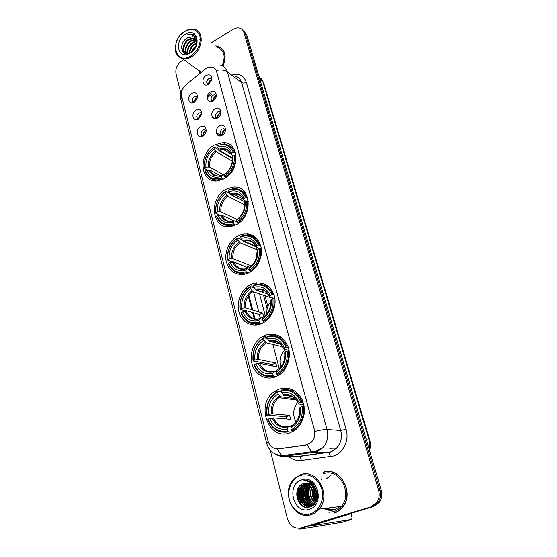 <?xml version="1.0" encoding="UTF-8"?>
<svg xmlns="http://www.w3.org/2000/svg" width="557" height="557" viewBox="0 0 557 557"><rect width="100%" height="100%" fill="white"/><g stroke="black" fill="none" stroke-linecap="round" stroke-linejoin="round"><path stroke-width="0.84" d="M264.686 335.446L263.015 336.254C253.95 341.114 249.007 353.89 252.161 364.313C255.197 374.784 265.877 380.689 275.499 376.824L279.301 374.798C287.823 369.054 291.708 356.027 287.872 346.189C282.747 335.725 275.019 332.146 264.686 335.446M226.434 189.15C207.684 197.819 211.925 231.343 231.573 226.365L235.778 224.882C254.25 216.736 251.096 184.012 232.534 187.249L226.434 189.15M255.364 237.776L255.642 238.187M238.577 235.583C229.79 239.83 224.172 251.569 226.219 261.358C229.414 272.032 236.245 276.161 246.695 273.745L248.373 273.062C257.035 269.115 262.89 257.703 261.233 247.942C258.518 237.393 252.21 232.826 242.302 234.239L238.577 235.583M251.311 284.293C241.94 288.505 236.168 301.156 238.849 311.572C241.397 322.043 251.987 327.85 261.602 323.652L262.653 323.157C271.746 318.653 277.163 306.002 274.336 295.851C270.222 284.954 262.904 280.951 252.384 283.84L251.311 284.293M278.751 389.239L274.42 391.606C254.995 404.124 268.565 441.499 290.134 432.803L296.519 428.967C304.428 420.653 306.322 410.955 302.207 399.856C296.603 389.809 288.784 386.273 278.751 389.239M214.849 144.834C197.874 153.196 199.698 183.295 217.376 180.9L223.768 178.943C240.478 171.069 239.566 141.666 222.932 142.648L214.849 144.834M198.494 119.059C192.931 122.477 190.529 112.946 196.161 109.945C200.012 108.559 201.871 110.049 201.738 114.415L198.494 119.059M201.829 113.802L200.228 112.702L198.703 113.085C196.127 115.675 196.099 117.618 198.612 118.913L198.731 118.92M202.866 136.117C197.241 139.515 194.797 129.809 200.492 126.843C206.09 123.382 208.631 133.13 202.866 136.117M206.243 130.791L204.475 129.586L203.04 129.962C200.409 132.643 200.423 134.613 203.082 135.88L203.263 135.873M194.198 102.3C188.705 105.746 186.344 96.389 191.907 93.353C195.403 91.947 197.269 93.165 197.505 97.015L196.76 99.529L194.198 102.3M197.498 97.12L196.05 96.124L194.435 96.507C191.928 99.021 191.859 100.935 194.233 102.244L194.282 102.251M212.99 100.998C207.343 104.5 204.858 95.01 210.574 91.926C216.186 88.361 218.769 97.893 212.99 100.998L213.053 100.963M216.332 95.929L214.772 94.739L213.08 95.129C210.525 97.663 210.455 99.606 212.892 100.949M217.522 117.993C211.813 121.468 209.279 111.804 215.058 108.754C220.739 105.217 223.371 114.923 217.522 117.993M220.899 112.869L219.173 111.553L217.578 111.936C214.953 114.561 214.932 116.531 217.508 117.854L217.752 117.854C217.286 116.016 217.891 114.491 219.597 113.273L220.899 112.883M222.139 135.302C216.36 138.749 213.777 128.904 219.625 125.889C225.376 122.38 228.057 132.267 222.139 135.302M225.557 130.122L223.642 128.674L222.159 129.057C219.465 131.772 219.486 133.777 222.229 135.066L222.549 135.052M208.541 84.309C202.964 87.839 200.52 78.509 206.167 75.397C210.226 73.928 212.064 75.48 211.688 80.055L208.541 84.309M211.841 79.303L210.442 78.231L208.666 78.621C206.174 81.078 206.069 82.986 208.36 84.344L208.457 84.358M219.277 134.529L219.681 135.929L219.277 134.529M201.293 134.71L201.495 136.646M196.997 117.847L197.129 119.602M192.778 101.277L192.854 102.85M220.293 133.666L220.502 135.88M215.761 116.58L215.9 118.585M211.312 99.794L211.388 101.604M206.939 83.306L206.974 84.929M198.919 118.794C198.529 117.012 199.148 115.543 200.757 114.394L201.801 114.032M203.312 135.845C202.79 133.986 203.389 132.448 205.101 131.215L206.236 130.853M194.609 102.035C194.351 100.337 194.978 98.944 196.496 97.872L197.443 97.51M213.22 100.859C212.871 99.104 213.498 97.656 215.099 96.521L216.304 96.124M222.375 135.066C221.804 133.179 222.403 131.598 224.179 130.338L225.488 129.962M208.764 84.17C208.541 82.492 209.181 81.12 210.678 80.062L211.785 79.665M205.164 69.096L206.487 68.156L212.008 66.972C214.299 67.481 215.81 68.957 216.541 71.407L314.322 429.698C315.457 434.655 314.385 438.895 311.112 442.411L305.577 445.196L278.653 448.928C273.32 449.193 269.741 446.429 267.896 440.643L181.693 96.354C180.941 91.989 182.39 88.124 186.038 84.761L205.164 69.096M251.569 284.383L252.3 287.182M253.512 291.798L258.768 311.892M260.384 318.068L260.592 318.882M264.902 335.356L265.633 338.148M211.291 100.991L210.455 101.666M198.536 70.238L200.116 73.232M219.855 47.206L220.663 47.491M220.837 65.378C224.116 66.165 226.288 68.316 227.367 71.839C224.666 69.98 220.976 69.493 216.297 70.391L314.83 431.445C315.137 435.79 313.918 439.445 311.175 442.411M324.188 508.478C327.579 510.198 331.032 510.539 334.562 509.516M323.102 472.35L323.45 472.211M300.613 528.085L304.108 527.465L373.538 506.508L372.208 506.682L377.994 502.491C380.466 498.835 381.099 494.734 379.881 490.181L245.296 33.601L242.594 29.953L245.296 33.601L379.881 490.181C381.099 494.734 380.466 498.835 377.994 502.491L372.208 506.682L302.59 527.716L372.208 506.682L370.871 506.863L376.671 502.651C379.157 498.988 379.783 494.874 378.572 490.299L243.862 32.369C243.207 30.287 241.947 28.901 240.074 28.205C237.86 27.495 235.52 27.871 233.056 29.34L211.493 42.604M268.244 441.798L266.685 443.435C268.996 451.003 274.232 455.062 282.371 455.619L312.261 451.616C310.465 450.432 308.905 448.155 307.582 444.778L277.616 449.019C278.939 452.284 280.519 454.484 282.371 455.619L284.432 456.232C281.271 456.615 278.312 455.918 275.562 454.15M222.967 66.144C226.984 56.222 225.362 49.608 218.086 46.301L215.712 45.918M334.054 513.122C337.298 512.106 340.076 510.198 342.374 507.406C355.248 492.938 339.603 465.624 322.983 472.357M183.775 59.662L181.798 60.88C177.182 64.271 175.253 68.553 176.012 73.726L180.872 93.151M270.277 450.258L287.384 518.574C289.898 525.982 294.458 529.108 301.058 527.959L370.871 506.863M328.157 471.556L325.817 471.918M221.965 48.55L221.24 48.132M324.557 508.43C327.822 509.996 331.137 510.289 334.506 509.3M316.446 493.008L316.884 496.064L316.446 493.008M326.019 508.256L333.044 509.662L326.019 508.256M373.538 506.508L379.31 502.323C381.775 498.689 382.394 494.602 381.183 490.063L246.723 34.826L244.029 31.192M290.197 390.199L289.793 388.689M275.764 336.087L275.346 334.513M267.875 306.475L265 295.718M263.997 291.952L263.572 290.357M262.027 284.571L261.616 283.019M248.951 235.534L248.575 234.107M247.224 233.836L247.628 235.339M260.251 282.796L260.655 284.314M262.131 289.863L262.549 291.45M263.558 295.224L267.172 308.822M273.933 334.235L274.343 335.774M288.331 388.34L288.742 389.893M190.94 55.93C198.111 50.59 201.098 43.961 199.9 36.052C197.122 29.201 192.012 27.69 184.569 31.526C169.147 40.529 175.476 65.984 190.94 55.93M177.286 39.86C173.45 49.719 175.211 56.027 182.564 58.798C185.432 59.327 188.405 58.659 191.504 56.807C202.671 50.555 204.753 31.38 194.595 29.312C191.483 28.532 188.224 29.187 184.833 31.283L180.976 34.506M222.139 65.768C225.85 56.563 224.332 50.436 217.571 47.38M222.542 49.162L221.86 48.682M222.849 66.081C226.824 56.264 225.209 49.726 218.017 46.454L215.935 46.092M191.789 51.752C192.576 49.267 194.059 47.227 196.245 45.632M192.701 50.979L195.758 46.774M189.38 53.138C189.512 49.183 191.42 46.001 195.103 43.592L196.767 42.861M189.888 52.922C190.243 49.176 192.151 46.189 195.604 43.968L196.753 43.418M187.695 53.611C186.769 49.086 188.572 45.242 193.105 42.074L196.551 40.988M188.071 53.542C187.43 49.12 189.283 45.423 193.606 42.45L196.642 41.413M186.511 53.681C184.172 49.044 185.704 44.664 191.093 40.543L196.078 39.526M186.748 53.681C184.82 49.023 186.435 44.769 191.601 40.926L196.217 39.86M187.124 53.667L186.936 53.639C181.352 52.95 182.543 42.367 189.067 38.997L194.623 38.106L195.382 38.384M186.4 53.674C181.874 51.878 183.657 42.457 189.575 39.387L195.577 38.642M195.911 38.781L196.9 39.373M187.542 37.834C177.579 43.126 181.575 58.61 190.828 52.414C197.533 48.619 199.281 36.985 193.481 34.471L192.534 34.13L187.055 34.882C191.907 33.859 195.034 35.732 196.426 40.501C195.848 38.503 194.658 37.249 192.854 36.741L187.542 37.834L192.854 36.741M196.426 40.501L196.67 44.288M185.3 34.325C173.422 41.253 178.337 60.81 190.188 53.061C202.365 46.036 197.032 26.318 185.3 34.325M198.752 70.398L200.242 73.127M200.36 71.547L201.014 72.494M187.055 34.882L192.75 34.297L194.205 34.91M183.525 52.602L183.281 48.327M185.411 53.528L185.293 52.957M185.286 52.894L185.328 49.768M187.236 53.66L187.368 51.195M183.253 52.372C182.605 50.046 182.842 47.575 183.97 44.964M185.189 53.472L185.042 52.762M185.015 52.609L186.087 46.301M189.039 42.06L195.542 38.593M199.761 39.269L201.314 40.424M186.992 53.646L188.196 47.617M190.898 43.731L196.384 40.355M189.018 53.277L190.299 48.905M192.729 45.409L196.753 42.457M191.678 51.836L192.409 50.158M194.532 47.101L196.315 45.444M223.176 179.243L221.742 177.906C214.027 180.391 208.576 178.108 205.373 171.062L206.765 170.31C209.655 176.513 214.522 178.539 221.352 176.395L222.361 175.267L225.16 176.785M220.551 175.831L210.268 170.247L206.765 170.31M207.726 170.219L204.384 168.409L204.565 167.859C203.883 159.539 206.96 152.736 213.811 147.459L214.194 148.921C208.144 153.655 205.394 159.713 205.951 167.107L209.453 167.051L224.582 175.344M232.346 161.161L216.36 151.817L214.194 148.921M213.811 147.459L214.062 147.062L218.441 149.659L218.943 150.508L232.353 158.425M213.415 179.507L215.545 180.948M225.404 177.154C232.84 171.584 236.133 164.336 235.284 155.403L234.253 155.5C235.033 164.016 231.893 170.943 224.826 176.277L226.072 177.516M236.119 155.904L235.284 155.403M205.373 171.062L205.192 171.612C207.552 177.377 211.778 180.134 217.864 179.89L222.327 178.783M214.062 147.062C206.863 152.583 203.639 159.699 204.384 168.409M224.826 176.277L224.429 174.759C230.647 169.989 233.446 163.821 232.819 156.273L234.253 155.5M221.352 176.395L221.742 177.906M205.951 167.107L204.565 167.859M232.819 156.273L231.928 163.577M225.209 173.61L224.429 174.759M233.62 148.496L231.287 147.396M234.413 152.172C232.185 146.992 228.405 144.305 223.058 144.117L216.826 145.795C224.45 143.107 229.964 145.266 233.383 152.263L234.413 152.172L235.562 152.869M233.383 152.263L231.949 153.043C228.885 146.881 223.97 144.952 217.209 147.264L216.826 145.795M233.341 155.995L231.44 154.714L231.949 153.043M217.209 147.264L219.374 150.167L232.283 157.798M235.333 225.098L233.682 223.733C225.724 226.031 220.078 223.468 216.75 216.032L218.184 215.301C221.192 221.846 226.219 224.13 233.272 222.146L234.33 220.837L236.816 221.999M233.94 220.857L221.742 215.141L218.184 215.301M219.827 215.113L215.705 213.192L215.9 212.677C215.162 204.015 218.323 197.074 225.376 191.831L225.773 193.37C219.542 198.062 216.729 204.259 217.327 211.952L220.885 211.799L236.99 219.43M244.593 204.732L227.959 196.231L225.773 193.37M228.057 225.585L230.501 226.553M225.376 191.831L225.613 191.378L229.999 193.655L230.507 194.518L244.286 201.46M225.954 225.279L228.551 226.706M237.449 223.03C245.108 217.515 248.485 210.1 247.573 200.798L246.528 200.917C247.364 209.787 244.14 216.868 236.857 222.152L238.264 223.413M248.436 201.251L247.573 200.798M216.75 216.032L216.555 216.541C219.465 223.454 224.575 226.372 231.893 225.307L234.274 224.61M225.613 191.378C218.205 196.851 214.905 204.12 215.705 213.192M236.857 222.152L236.44 220.565C242.859 215.831 245.721 209.529 245.045 201.669L246.528 200.917M233.272 222.146L233.682 223.733M217.327 211.952L215.9 212.677M245.045 201.669L244.502 202.88L243.834 210.1M237.296 219.214L236.44 220.565M247.969 233.912C250.03 235.848 252.488 236.934 255.336 237.185M245.198 192.694L242.483 191.497M246.654 197.415C243.91 191.169 239.287 188.273 232.791 188.726L228.481 190.215C236.342 187.702 242.051 190.139 245.609 197.526L247.802 198.02M245.609 197.526L244.133 198.278C240.937 191.775 235.855 189.596 228.885 191.754L228.481 190.215M245.95 201.209L243.569 199.824L244.133 198.278M228.885 191.754L231.071 194.623L244.976 201.822M244.133 201.564L244.495 202.908M236.516 220.844L235.472 221.366M258.817 241.209L257.083 240.561M257.049 256.206L254.57 262.25M248.143 273.167L246.807 272.665L246.201 271.788C237.985 273.884 232.137 271.008 228.669 263.155L230.145 262.451C233.286 269.365 238.493 271.92 245.769 270.124L246.869 268.599L249.285 269.525M249.216 268.161L233.766 262.187L230.145 262.451M246.932 267.276L233.028 261.644L232.032 261.832L227.562 260.105L227.785 259.639C226.984 250.615 230.222 243.513 237.491 238.333L237.909 239.942C231.489 244.593 228.607 250.922 229.254 258.935L232.868 258.678L250.17 265.473L250.392 266.74M257.543 249.884L240.123 242.768L237.909 239.942M241.724 273.522L244.662 274.322M250.079 271.141C257.982 265.689 261.442 258.114 260.46 248.408L259.395 248.547C260.293 257.8 256.993 265.041 249.48 270.263L251.089 271.524M261.351 248.798L260.46 248.408M228.669 263.155L228.454 263.621C232.06 271.872 238.18 274.886 246.807 272.665M237.491 238.333L237.721 237.818C230.09 243.221 226.706 250.657 227.562 260.105M237.721 237.818L242.003 239.691M249.48 270.263L249.042 268.599C255.656 263.914 258.601 257.473 257.863 249.271L259.395 248.547M245.769 270.124L246.201 271.788M229.254 258.935L227.785 259.639M257.863 249.271L257.23 250.657L256.088 259.311M249.982 267.033L249.042 268.599M257.153 238.904L253.985 237.651M259.499 244.85C256.088 237.338 250.49 234.288 242.72 235.702L240.923 236.252L240.694 236.767C248.812 234.441 254.723 237.178 258.434 244.989L260.634 245.358M258.434 244.989L256.909 245.721C253.581 238.842 248.318 236.391 241.118 238.382L240.694 236.767M259.311 248.582L256.283 247.12L256.909 245.721M241.118 238.382L243.325 241.216L256.143 246.8M256.429 247.315L257.181 250.107M250.17 265.473L246.89 267.005M270.813 301.56C267.813 305.145 266.504 309.267 266.887 313.939M261.706 323.603L259.959 323.116L259.346 322.238C250.852 324.104 244.795 320.888 241.174 312.588L242.699 311.92C245.971 319.224 251.367 322.085 258.894 320.491L259.959 318.695L262.375 319.398M250.197 287.113L250.636 288.798C244.015 293.393 241.056 299.868 241.766 308.223L245.442 307.854L262.709 313.083L263.649 316.648L260.258 318.117L259.325 314.559L245.491 310.437L244.474 310.646L240.004 309.316L240.241 308.898C239.385 299.485 242.699 292.223 250.197 287.113L250.42 286.521C242.546 291.861 239.078 299.457 240.004 309.316M270.312 297.139L269.894 297.382L252.878 291.576L250.636 288.798M263.343 321.654C271.496 316.285 275.047 308.529 273.995 298.392L272.902 298.559C273.877 308.223 270.486 315.631 262.737 320.776L263.343 321.654L264.617 322.016M274.907 298.705L273.995 298.392M241.174 312.588L240.937 313.006C244.704 321.73 251.04 325.1 259.959 323.116M250.42 286.521L254.368 287.899M262.737 320.776L262.277 319.029C269.101 314.413 272.115 307.819 271.329 299.255L272.902 298.559M258.894 320.491L259.346 322.238M241.766 308.223L240.241 308.898M271.329 299.255L270.625 300.495C271.12 304.651 270.298 308.522 268.168 312.122M264.735 316.153L262.751 317.581L262.277 319.029M259.506 318.813C253.449 319.788 249.076 317.358 246.382 311.537L242.699 311.92M269.449 287.252L265.745 286.006M272.979 294.66C268.934 285.971 262.514 282.754 253.727 285.017L253.505 285.602C261.894 283.485 268.021 286.556 271.893 294.82L274.107 295.05M271.893 294.82L270.319 295.523C266.845 288.241 261.386 285.497 253.95 287.294L253.505 285.602M273.981 298.392L269.894 296.992L270.319 295.523M253.95 287.294L256.136 290.065L268.265 294.27M269.769 296.937L269.894 297.382M262.709 313.083L259.325 314.559M285.281 349.455C280.366 354.301 278.869 360.107 280.784 366.868M276.154 376.553L273.786 376.142L273.167 375.272C264.373 376.88 258.086 373.294 254.312 364.515L255.886 363.867C259.297 371.61 264.895 374.798 272.686 373.434L273.717 371.345L276.244 371.811M272.665 365.921L272.359 364.41L253.066 360.999L253.331 360.637C252.405 350.806 255.809 343.37 263.545 338.336L264.004 340.111C257.174 344.637 254.138 351.258 254.897 359.989L258.636 359.488L275.854 362.997L276.836 366.736L259.632 363.359L255.886 363.867M282.552 346.788L266.267 342.84L264.004 340.111M272.185 376.49L276.077 376.539M277.282 374.75L279.05 373.691C286.305 368.114 289.362 360.525 288.22 350.938L287.106 351.133C288.157 361.235 284.676 368.818 276.669 373.879L277.282 374.75L278.932 375.049M289.16 351.161L288.22 350.938M254.312 364.515L254.048 364.87C257.982 374.102 264.554 377.855 273.786 376.142M263.545 338.336L263.753 337.674C255.628 342.924 252.07 350.694 253.066 360.999M263.753 337.674L267.409 338.593M276.669 373.879L276.181 372.041C283.235 367.495 286.333 360.748 285.476 351.801L287.106 351.133M272.686 373.434L273.167 375.272M254.897 359.989L253.331 360.637M285.476 351.801L284.711 352.88C285.288 360.066 283.026 365.608 277.908 369.514M277.198 369.952L276.181 372.041M274.204 341.044L276.335 341.58M282.03 337.897L277.741 336.769M287.154 347.011C282.928 337.814 276.265 334.221 267.172 336.233L266.963 336.894C275.638 335.015 281.995 338.447 286.047 347.206L288.261 347.283M286.047 347.206L284.418 347.874C280.784 340.16 275.123 337.089 267.43 338.677L266.963 336.894M289.027 350.346L283.91 349.135L284.418 347.874M267.43 338.677L269.56 341.364L280.317 344.038M275.854 362.997L272.359 364.41M297.73 402.398C293.038 408.462 292.446 414.958 295.962 421.886M291.736 432.141L288.331 431.947L287.704 431.083C278.597 432.406 272.067 428.417 268.119 419.115L269.748 418.509C273.32 426.711 279.134 430.255 287.203 429.148L288.192 426.739L291.026 426.934M286.528 418.961L286.04 416.72L267.088 415.035C266.086 404.751 269.581 397.141 277.581 392.205L278.061 394.071C271.001 398.513 267.889 405.301 268.711 414.422L272.519 413.781L289.647 415.39L290.677 419.31L273.557 417.854L269.748 418.509M295.022 398.68L280.282 396.723L278.061 394.071M293.219 431.362L292.787 431.605M291.959 430.638L296.073 427.86C302.012 422.136 304.38 414.93 303.189 406.248L302.061 406.478C303.189 417.054 299.617 424.817 291.332 429.774L291.959 430.638L294.166 430.77M304.15 406.359L303.189 406.248M268.119 419.115L267.833 419.407C271.941 429.182 278.779 433.36 288.331 431.947M277.581 392.205L277.776 391.453L275.409 392.922C268.592 398.45 265.724 405.921 266.803 415.334M277.776 391.453L281.41 391.975M291.332 429.774L290.824 427.839C298.113 423.383 301.295 416.469 300.369 407.104L302.061 406.478M287.203 429.148L287.704 431.083M268.711 414.422L267.088 415.035M300.369 407.104L299.527 408.002C300.174 414.485 298.413 419.727 294.249 423.724M291.791 425.43L290.824 427.839M294.841 391.028L289.946 390.192M302.068 402.112C297.647 392.358 290.726 388.347 281.313 390.088L281.118 390.84C290.093 389.218 296.707 393.054 300.94 402.342L303.154 402.251M300.94 402.342L299.255 402.969C295.454 394.788 289.57 391.362 281.605 392.713L281.118 390.84M303.816 404.619L298.663 403.992L299.255 402.969M281.605 392.713L283.68 395.317L292.091 396.5M289.647 415.39L286.04 416.72M211.312 79.776L208.694 83.682M215.496 96.319L213.087 100.023M219.743 113.196L217.564 116.643M224.144 130.317L221.874 135.442M197.477 97.308L194.532 101.611M201.077 114.234L198.772 118.042M218.783 135.776L217.307 134.864M205.178 131.174L203.089 134.745M301.386 527.987L299.206 529.066L301.114 528.976L342.151 522.271L351.739 519.409L311.001 525.878L350.402 513.846L348.153 514.174M351.739 519.409L351.968 517.432L350.903 513.61M352.059 512.99L350.402 513.846M310.472 513.784C319.286 511.166 324.668 499.552 321.814 489.269C319.091 478.943 309.044 472.642 300.502 475.581C291.924 478.372 286.764 489.561 289.382 499.671C291.868 509.829 301.699 516.555 310.472 513.784M311.112 514.633C314.232 513.651 316.905 511.806 319.133 509.098C331.694 494.978 316.78 468.117 300.683 474.696L294.005 478.971C280.282 491.754 293.741 520.865 311.112 514.633M328.853 512.259L333.643 511.625C336.637 510.685 339.192 508.938 341.323 506.369C353.312 492.994 338.837 467.567 323.373 473.805M330.538 471.758L328.157 471.772M333.991 512.906C337.208 511.904 339.951 510.017 342.228 507.26C354.976 492.945 339.492 465.903 323.039 472.566M316.87 497.457L316.209 490.341M317.01 496.482L316.522 491.344C314.148 484.827 310.033 482.167 304.192 483.372L306.35 482.968M316.167 499.866C313.842 496.036 313.487 492.082 315.102 488.009M316.355 499.378C314.378 495.821 314.044 492.186 315.373 488.468M315.387 501.432C311.683 496.823 311.245 491.866 314.064 486.553M315.589 501.084C312.226 496.642 311.802 491.901 314.322 486.867M314.552 502.609C309.497 497.457 308.996 491.754 313.048 485.488M313.459 485.043L313.883 484.632M314.761 502.344C310.047 497.31 309.56 491.775 313.299 485.725M313.682 503.542C307.861 500.416 306.413 490.063 311.544 485.168L312.045 484.681M313.904 503.326C308.286 500.061 306.991 489.944 312.024 485.133L312.296 484.862M313.835 504.642L313.048 504.384M312.783 504.28C306.19 501.801 304.108 490.543 309.608 485.293L311.05 484.061M313.013 504.106C306.608 501.46 304.686 490.425 310.096 485.258L311.3 484.2M311.864 504.851C304.561 503.152 301.79 491.016 307.659 485.419L310.061 483.594M312.094 504.726C304.964 502.811 302.367 490.898 308.146 485.384L310.305 483.692M310.917 505.29C302.994 504.482 299.436 491.497 305.689 485.544L309.072 483.26M311.154 505.192C303.384 504.148 300.028 491.371 306.183 485.509L309.316 483.33M312.477 505.22C303.349 508.645 295.962 492.924 303.697 485.676L308.077 483.051M310.186 505.526C301.866 505.484 297.654 491.859 304.199 485.641L308.327 483.093M304.192 483.372C290.914 486.721 297.208 511.215 309.713 506.981C318.813 504.934 320.707 489.199 312.658 483.107C309.936 480.99 306.998 480.197 303.857 480.712C310.312 480.935 314.538 484.479 316.522 491.351C317.643 495.633 317.003 499.364 314.594 502.56L310.479 505.443C301.323 508.882 293.929 493.084 301.692 485.801L305.696 483.288L307.088 482.961M315.095 502.505L310.98 505.387C301.831 508.826 294.437 493.042 302.193 485.774L307.339 482.975M311.098 482.717L312.031 482.634M301.643 479.96C285.72 484.374 293.386 514.842 309.295 509.272C325.72 504.851 317.33 473.861 301.643 479.96M321.765 478.742L321.368 479.368M312.463 486.922L312.261 488.016M313.967 501.335L314.19 501.815M303.857 480.712L304.992 480.573M304.776 506.94C297.939 503.66 295.426 492.158 300.251 485.6M308.035 507.274L304.164 504.816M303.182 503.772C299.158 498.216 298.691 492.367 301.776 486.226M309.796 506.961L307.645 505.805M307.471 505.686L306.127 504.572M305.132 503.514C301.17 498.007 300.703 492.221 303.732 486.157M312.303 505.833L311.551 505.359M311.259 505.15L309.991 504.078M308.982 502.992C305.145 497.596 304.679 491.935 307.582 486.01M308.46 484.674L309.539 483.399M310.883 502.734C307.102 497.394 306.635 491.796 309.483 485.941M310.36 484.59L310.855 483.956M315.694 500.889C313.076 496.378 312.665 491.768 314.461 487.055M314.642 486.644L315.081 485.76M316.543 498.807C315.171 495.542 314.879 492.277 315.652 489.011M304.025 506.682C297.347 501.397 295.858 494.609 299.562 486.31M307.756 507.295L303.481 504.412M302.249 502.922C299.081 497.874 298.649 492.667 300.968 487.291M304.199 502.644C301.093 497.666 300.669 492.527 302.924 487.236M306.127 502.365C303.092 497.45 302.667 492.388 304.86 487.18M305.897 485.328L307.617 483.497M308.042 502.094C305.076 497.241 304.651 492.256 306.782 487.124M307.819 485.251L309.483 483.379M309.936 501.822C307.032 497.039 306.615 492.116 308.682 487.069M309.727 485.175L310.702 483.873M315.527 501.015C312.818 496.426 312.407 491.727 314.287 486.922M316.446 499.121C314.914 495.66 314.601 492.186 315.499 488.712M232.819 74.443C239.538 73.308 244.036 75.919 246.312 82.276L346.085 429.301L340.703 430.457L241.592 82.561C240.527 79.115 238.375 76.998 235.145 76.205M346.085 429.301C349.434 440.1 343.481 452.945 333.754 455.946L301.497 460.444C296.672 460.973 292.334 459.574 288.498 456.239M330.823 451.824L336.435 448.281C340.954 443.295 342.374 437.356 340.703 430.457L327.077 429.531C328.762 436.667 327.279 442.808 322.628 447.967L316.87 451.63L314.232 452.256L284.432 456.232L299.165 456.274L330.823 451.824M207.991 67.112L206.731 68.017M314.83 431.445C320.359 430.06 324.439 429.419 327.077 429.531L227.367 71.839L241.592 82.561C242.887 83.299 244.453 83.209 246.312 82.276M266.685 443.435L180.921 99.682L181.596 95.908M186.442 84.434L185.495 85.242M295.816 456.26L299.687 456.427L331.206 451.915L336.435 448.281L322.628 447.967L315.373 451.288L312.261 451.616L314.232 452.256L328.254 452.43L328.755 452.59L330.545 456.691M378.572 490.299L381.183 490.063M243.862 32.369L246.723 34.826M301.058 527.959L302.59 527.716M294.925 456.26L299.687 456.427L301.497 460.444M329.911 448.545L330.893 448.155M211.375 92.949L207.427 96.117M246.159 287.697L246.605 289.438M248.311 296.032L251.868 309.803M252.586 312.554L254.187 318.757M255.496 323.826L255.816 325.051M369.235 449.624C370.043 446.373 369.98 443.128 369.04 439.898L262.751 81.51L259.005 76.427M259.827 79.205L263.607 82.721L369.702 440.121C370.697 443.567 370.628 447.006 369.479 450.432M369.702 440.121L366.325 439.765M213.352 118.119L213.408 117.464M284.801 389.559L284.397 388.048M279.224 368.476L272.874 344.442M270.542 335.599L270.145 334.103M265.271 315.673L259.506 293.845M258.504 290.037L258.385 289.584M256.986 284.286L256.589 282.803M243.952 234.977L243.688 233.968M217.495 134.836L217.049 133.144M210.268 170.247C212.078 174.237 215.127 176.165 219.43 176.019L220.704 175.796M216.36 151.817C211.368 155.807 209.063 160.889 209.453 167.051M224.965 173.784C230.354 169.572 232.812 164.169 232.325 157.575M209.084 170.087C211.674 175.448 215.942 177.223 221.902 175.413M215.51 150.919C210.254 155.097 207.845 160.416 208.269 166.884M231.461 154.352C228.739 149.025 224.429 147.333 218.525 149.269M229.616 151.908C227.876 150.23 225.773 149.387 223.294 149.387L219.374 150.167M221.742 215.141C223.97 219.952 227.681 221.999 232.875 221.268L233.808 221.018C227.66 222.689 223.239 220.69 220.551 215.03M227.959 196.231C222.821 200.193 220.461 205.387 220.885 211.799M236.969 219.444C242.518 215.267 245.031 209.745 244.502 202.88M227.103 195.368C221.7 199.51 219.228 204.948 219.695 211.681M243.597 199.503C240.763 193.871 236.3 191.963 230.215 193.759M241.348 196.496C239.162 194.518 236.558 193.697 233.536 194.031L231.071 194.623M248.749 234.184L251.179 236.175M253.324 237.226L256.22 237.909M233.766 262.187C236.328 267.659 240.513 269.846 246.326 268.746M240.123 242.768C234.824 246.695 232.408 252.001 232.868 258.678M249.543 267.318C255.273 263.183 257.849 257.536 257.278 250.385M232.561 262.124C235.36 268.105 239.935 270.347 246.278 268.843M239.259 241.94C233.689 246.048 231.155 251.604 231.663 258.615M256.324 246.842C253.372 240.889 248.749 238.737 242.469 240.38M253.574 243.172C250.838 240.875 247.67 240.151 244.07 241L243.325 241.216M252.878 291.576C247.412 295.468 244.934 300.891 245.442 307.854M262.751 317.581C268.662 313.494 271.301 307.715 270.681 300.251M245.157 311.53C248.081 317.859 252.822 320.359 259.381 319.043M252.008 290.789C246.264 294.855 243.667 300.536 244.217 307.84M269.685 296.526C266.601 290.225 261.811 287.816 255.322 289.292M266.295 292.077C263.294 289.737 259.924 289.076 256.185 290.086M259.632 363.359C262.472 369.576 267.054 372.264 273.369 371.422M266.267 342.84C260.634 346.677 258.086 352.226 258.636 359.488M276.634 370.405C282.733 366.374 285.449 360.463 284.773 352.665M258.392 363.422C261.442 370.12 266.357 372.912 273.146 371.798M265.397 342.095C259.465 346.106 256.798 351.92 257.404 359.543M283.722 348.752C280.505 342.075 275.534 339.373 268.822 340.661M279.53 343.363C276.537 341.211 273.257 340.564 269.685 341.413M273.557 417.854C276.564 424.504 281.369 427.484 287.969 426.78M280.352 396.737L278.855 397.712C274.016 401.688 271.9 407.049 272.519 413.781M291.241 425.994C297.549 422.039 300.334 415.982 299.603 407.828M272.303 417.987C275.492 425.088 280.603 428.194 287.628 427.303M279.475 396.048C273.348 399.989 270.611 405.942 271.266 413.907M298.496 403.707C295.133 396.619 289.967 393.611 283.012 394.69M293.267 397.204C290.343 395.31 287.217 394.704 283.889 395.386M348.689 514.014L350.708 513.721M324.738 508.409L332.418 509.759M323.826 508.52C327.335 510.393 330.935 510.797 334.625 509.725L340.125 506.515M330.823 475.567L325.922 479.131M267.068 337.284L263.015 336.254M255.51 237.261L248.227 233.947M276.878 391.954L274.42 391.606M211.792 79.198L210.442 78.231M225.418 129.809L223.642 128.674M220.788 112.632L219.173 111.553M216.248 95.762L214.772 94.739M197.463 97.064L196.05 96.124M206.146 130.617L204.475 129.586M201.766 113.691L200.228 112.702M225.877 144.444L222.932 142.648M180.921 99.682C179.939 95.31 180.802 91.285 183.497 87.616M376.671 502.651L379.31 502.323M292.133 455.201L290.9 454.477M246.793 287.154L247.231 288.853M248.888 295.245L252.718 310.061M253.435 312.804L255.022 318.938M256.276 323.791L256.582 324.989M212.12 93.896L207.204 97.844M330.586 448.698L331.575 448.169M261.066 78.245L263.607 82.721M195.131 38.496L194.623 38.106M201.328 72.236L182.564 58.798M219.228 180.614L217.864 179.89M231.141 154.073L223.294 149.387C226.978 149.304 229.693 151.079 231.44 154.714M233.237 225.919L231.893 225.307M243.221 199.079L233.536 194.031C238.041 193.46 241.39 195.396 243.569 199.824M248.798 234.205L251.416 236.265M253.143 237.115L255.712 237.839M255.816 246.131L244.07 241C249.487 239.698 253.553 241.738 256.283 247.127M256.136 290.065C262.062 288.498 266.559 290.733 269.63 296.777M280.456 373.949L279.05 373.691M269.56 341.364C275.736 339.979 280.436 342.506 283.652 348.954M296.157 399.961L278.855 397.712L280.282 396.723M297.57 427.957L296.073 427.86M283.68 395.317C290.134 394.133 295.043 396.988 298.413 403.867M215.232 118.648L212.057 116.594M220.335 135.191L216.262 132.657M299.206 529.066L299.018 528.335M341.323 506.369L319.133 509.098M312.024 485.133L311.544 485.168M310.096 485.258L309.608 485.293M308.146 485.384L307.659 485.419M306.183 485.509L305.689 485.544M304.199 485.641L303.697 485.676M302.193 485.774L301.692 485.801"/></g></svg>
